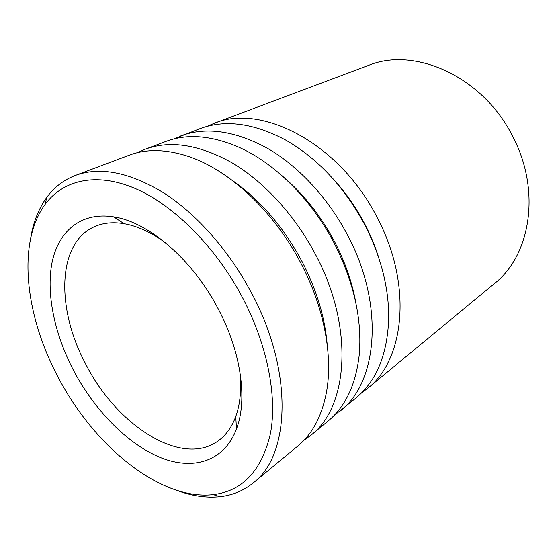 <?xml version="1.0" encoding="UTF-8"?>
<svg xmlns="http://www.w3.org/2000/svg" width="557" height="557" viewBox="0 0 557 557"><rect width="100%" height="100%" fill="white"/><g stroke="black" fill="none" stroke-linecap="round" stroke-linejoin="round"><path stroke-width="0.84" d="M367.348 388.584L494.539 283.464C530.341 255.607 541.251 191.302 513.143 137.3C483.657 76.769 414.457 46.064 368.309 65.468L213.825 123.459C261.226 102.815 340.188 143.441 377.521 218.253C412.807 285.08 404.598 360.163 367.348 388.584L361.444 392.991M242.748 298.016C215.838 246.8 173.471 204.788 134.731 188.294C95.888 171.89 63.066 180.078 45.166 204.301C16.362 243.367 25.58 317.42 59.112 379.045C94.871 446.686 160.527 500.666 213.282 494.623C242.643 490.996 261.693 470.672 270.423 433.652C277.372 396.96 267.618 345.514 242.748 298.016M30.691 238.013C33.295 222.194 38.642 208.666 46.725 197.429C54.12 187.284 63.651 179.96 75.32 175.448C100.051 166.376 129.53 172.197 163.765 192.91C196.718 214.097 229.435 250.977 251.715 293.344C293.824 372.055 289.96 455.556 253.317 482.835C243.597 490.703 232.499 495.326 220.015 496.691C206.243 498.104 191.852 496.009 176.834 490.397M218.205 308.85C241.285 352.219 247.677 399.961 236.488 428.939C224.088 461.697 193.049 470.707 160.639 457.638C128.075 444.326 95.546 411.268 74.513 372.25C54.871 335.432 45.806 294.061 52.059 262.479C58.45 231.155 81.155 211.632 113.691 216.868C148.378 221.958 192.597 259.423 218.205 308.85M165.951 243.151C151.476 232.52 137.523 226.038 124.1 223.698C113.092 221.874 103.337 222.814 94.829 226.525C56.264 242.936 56.194 310.729 86.683 365.907C117.792 426.258 182.592 467.838 218.727 440.49C226.177 434.954 231.851 426.961 235.75 416.511C240.401 403.7 241.724 388.375 239.705 370.53M207.058 126.383L213.825 123.459M173.61 139.02L200.04 128.632C225.167 119.268 253.734 123.09 285.734 140.092C318.193 158.766 344.679 187.27 365.176 225.62C381.002 256.972 388.849 287.739 388.716 317.936C387.54 354.155 376.629 380.828 356 397.97L333.831 415.717M180.879 135.824C206.139 126.592 234.984 130.742 267.43 148.28C298.594 166.258 328.456 198.334 347.965 235.89C384.838 305.514 377.493 382.715 340.23 411.003M114.93 217.683L114.993 217.098M137.502 152.681L145.342 149.165L166.021 141.401C186.95 133.52 211.033 135.372 238.285 146.964C274.573 162.867 311.767 199.545 334.562 243.896C354.224 283.151 362.412 320.414 359.14 355.672C355.631 385.075 345.249 406.889 327.989 421.113L310.966 435.184L304.011 440.232M145.342 149.165C170.505 139.953 199.636 144.639 232.735 163.215C264.554 182.243 295.398 215.907 315.826 255.071C354.44 327.732 348.139 407.139 310.966 435.184M75.32 175.448L129.273 155.194C146.526 148.663 166.466 149.158 189.088 156.684C229.651 170.289 274.49 211.89 301.212 263.802C324.515 308.23 333.288 357.316 326.221 393.5C321.486 416.866 311.99 434.404 297.737 446.122L253.317 482.835M236.941 427.685L236.405 427.456M332.494 178.184C345.312 191.977 356.188 207.483 365.134 224.708C370.802 235.715 375.411 246.953 378.962 258.42M282.107 175.81C303.384 193.69 321.027 215.963 335.056 242.622C345.354 262.639 352.309 282.865 355.937 303.3M232.213 180.343C260.391 200.06 283.771 227.312 302.347 262.103C316.578 289.856 324.849 317.26 327.168 344.317M45.166 204.301L46.725 197.429M235.75 416.511L236.488 428.939M236.398 427.337L237.289 426.676M115.027 217.745L116.051 217.307M124.1 223.698L113.691 216.868M213.282 494.623L220.015 496.691"/></g></svg>
